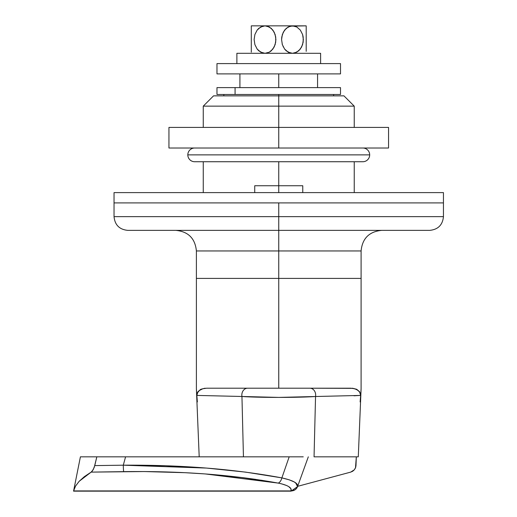<?xml version="1.0" encoding="UTF-8"?>
<svg xmlns="http://www.w3.org/2000/svg" width="517" height="517" viewBox="0 0 517 517"><rect width="100%" height="100%" fill="white"/><g stroke="black" fill="none" stroke-linecap="round" stroke-linejoin="round"><path stroke-width="0.78" d="M278.747 94.475L278.747 95.852L278.747 94.475L235.073 94.475L340.509 94.475L278.747 94.475M352.432 388.209L356.672 389.282L359.489 391.615M196.906 393.747L198.005 391.615L200.816 389.282L205.062 388.209M353.977 395.789L360.659 395.421L360.123 401.935L360.459 401.935L360.123 401.935L360.659 395.421L278.76 397.405L241.95 396.481L243.442 456.834L241.95 396.481L196.828 395.421L196.538 391.304L196.828 395.421L197.908 391.964L199.937 390.077L202.826 388.745L206.567 388.209L278.76 388.209L278.747 278.404L361.099 278.404L278.747 278.404L278.747 388.209L350.927 388.209L354.668 388.745L357.538 390.064L359.573 391.951L360.659 395.421L361.099 388.719L358.287 456.834M361.099 388.694L361.099 278.404L196.389 278.404L278.747 278.404L196.389 278.404L278.747 278.404L278.747 230.362L127.764 230.362L278.747 230.362L278.747 216.636L114.037 216.636L278.747 216.636L278.747 202.91L114.037 202.91L443.45 202.91L114.037 202.91L114.037 192.615L114.037 216.636L443.45 216.636C442.636 224.966 438.061 229.542 429.73 230.362M361.099 388.719L360.659 395.421L360.271 393.153L358.662 390.942L356.207 389.327L352.911 388.357L309.909 388.209A6.863 5.758 90 0 1 315.544 396.481L314.052 456.834L357.887 456.834M196.828 395.421L197.365 401.935L197.035 401.935L197.365 401.935L196.828 395.421L197.216 393.159L199.349 390.497L202.826 388.745L206.567 388.209L247.585 388.209A6.863 5.758 90 0 0 241.95 396.481A6.863 5.758 -90 0 1 247.585 388.209L309.909 388.209A6.863 5.758 -90 0 1 315.544 396.481L314.052 456.834L358.203 456.834M360.291 392.926L360.704 394.316M297.643 486.329L350.688 472.118L297.643 486.329M355.98 465.604L356.323 456.834L355.502 467.866L354.352 469.785L352.704 471.233L350.688 472.118L354.332 469.804L355.657 467.439L355.98 465.604M292.26 456.834L303.253 456.834M241.95 396.481C257.699 397.709 299.821 397.709 315.544 396.481M289.1 456.834L294.102 456.834M317.567 87.619L317.567 73.892L317.567 87.619M239.92 73.892L239.92 87.619L239.92 73.892M278.747 73.892L278.747 87.619L278.747 73.892L216.978 73.892L340.509 73.892L340.509 63.597L216.978 63.597L216.978 73.892L216.978 63.597L340.509 63.597L340.509 73.892L278.747 73.892M360.976 390.794L361.066 389.159M199.2 456.834L196.389 388.719M196.428 389.165L196.518 390.807M288.648 486.562L286.754 485.566L288.641 486.555L290.89 488.694L291.084 491.15L73.55 491.15L291.084 491.15L73.601 490.917L75.56 486.077L79.166 481.301L84.374 476.635L91.147 472.118L144.23 471.549L185.08 472.693L205.075 473.927L243.203 477.682L278.204 483.104L261.098 480.183M165.524 465.759L123.298 465.19L94.766 465.604L96.828 456.834L94.766 465.604L96.828 456.834L80.406 456.834L300.474 456.834M144.217 471.549L123.666 471.64C180.64 470.877 232.152 474.696 278.204 483.104L280.847 483.66M255.514 479.349L243.21 477.689M211.964 474.464L205.075 473.927M150.634 471.614L144.534 471.556M281.487 483.815L286.748 485.56M301.592 456.834L289.184 456.834L281.875 477.889A6.863 3.89 100.6 0 1 278.204 483.104C287.807 485.101 292.099 487.705 291.084 490.917L73.601 490.917L75.56 486.077L79.166 481.301L91.147 472.118L123.666 471.64A6.863 0.375 -90.8 0 1 123.298 465.19L165.446 465.752L206.529 468.072L245.633 472.124L281.597 477.837M206.852 468.098L174.41 466.108M278.204 483.104A6.863 3.89 -79.4 0 0 281.875 477.889L289.165 479.808L294.354 481.999L297.159 484.319L297.54 486.62C298.49 483.369 293.268 480.461 281.875 477.889L289.184 456.834L125.573 456.834L123.298 465.19L94.766 465.604L93.15 469.785L91.147 472.118L92.285 471.071L94.217 467.452L96.828 456.834L125.573 456.834L123.298 465.19A6.863 0.375 89.2 0 0 123.666 471.64M294.218 481.922L292.073 480.888M299.511 456.834L301.585 456.834M281.875 477.889C234.291 469.042 181.428 464.809 123.298 465.19L206.412 468.066M291.084 490.917A6.863 6.598 19.9 0 0 291.614 490.911L291.084 490.917A6.863 6.598 19.9 0 0 297.54 486.62L296.887 487.932M295.737 482.897L297.54 486.62A6.863 6.598 19.9 0 1 296.551 488.397L295.045 489.786L292.137 490.866M278.036 483.072L205.378 473.953M80.406 456.834L73.601 490.917M278.747 106.147L278.747 95.852L213.547 95.852L343.941 95.852L278.747 95.852L278.747 106.147L203.252 106.147L278.747 106.147L278.747 127.421L278.747 106.147L354.235 106.147L278.747 106.147M381.688 230.362C369.183 231.584 362.32 238.447 361.099 250.952L196.389 250.952L196.389 388.694M302.768 192.615L302.768 185.752L278.747 185.752L278.747 192.615L278.747 161.737L278.747 185.752L254.726 185.752L254.726 192.615L254.726 185.752L302.768 185.752L302.768 192.615M426.829 230.362L130.665 230.362M114.037 202.91L443.45 202.91L443.45 192.615L443.45 202.91L278.747 202.91L278.747 216.636L443.45 216.636L278.747 216.636L278.747 278.404L361.099 278.404L361.099 250.952M278.747 250.952L196.389 250.952L278.747 250.952M278.747 230.362L429.73 230.362L278.747 230.362M443.45 192.615L114.037 192.615L443.45 192.615M168.943 148.011L168.943 127.421L168.943 148.011L278.747 148.011L278.747 127.421L168.943 127.421L278.747 127.421L278.747 148.011L388.551 148.011L388.551 127.421L278.747 127.421L388.551 127.421L388.551 148.011L168.943 148.011M216.978 87.619L340.509 87.619L235.073 87.619L235.073 94.475L216.978 94.475L235.073 94.475L235.073 87.619L216.978 87.619L216.978 94.475M236.883 53.303L236.883 63.597L236.883 53.303L320.611 53.303L236.883 53.303M320.611 63.597L320.611 53.303L320.611 63.597M306.2 51.325L306.2 25.85L292.473 25.85L296.803 26.994L300.345 30.109L302.6 34.536L303.363 39.615L302.581 44.669L300.319 49.076L296.79 52.172L292.473 53.303L288.143 52.165L284.602 49.05L282.34 44.617L281.578 39.55L282.353 34.497L284.615 30.083L288.15 26.987L292.473 25.85L265.021 25.85L269.344 26.987L272.892 30.102L275.147 34.536L275.916 39.596L275.134 44.656L272.873 49.07L269.344 52.165L265.021 53.303L260.684 52.159L257.149 49.044L254.894 44.617L254.125 39.538L254.907 34.484L257.169 30.076L260.704 26.981L265.021 25.85L251.294 25.85L251.294 51.758M290.25 53.012L286.231 50.815L284.602 49.05L282.34 44.617L281.578 39.55L281.771 36.991L283.303 32.177L286.244 28.332L290.257 26.141L306.2 25.85L306.2 27.375M306.2 50.815L306.2 30.102M306.2 34.484L306.2 36.093M306.2 37.011L306.2 37.883M306.2 42.116L306.2 44.656M306.2 46.95L306.2 49.07M282.301 44.475L282.172 44.029M301.65 46.95L303.169 42.181L303.175 37.03L302.6 34.536L300.345 30.109L296.803 26.994L292.473 25.85L265.021 25.85L267.237 26.141L271.257 28.338L274.197 32.196L275.723 37.024L275.716 42.161L274.184 46.976L271.257 50.815L269.344 52.165L265.021 53.303L267.237 53.012M262.798 53.012L265.021 53.303L262.798 53.012L258.81 50.84M251.294 30.102L251.294 46.95M251.294 44.656L251.294 44.152M251.294 37.024L251.294 32.164M251.294 28.319L251.294 27.744M258.778 50.815L257.149 49.044L254.894 44.617L254.125 39.538L254.907 34.484L257.169 30.076L258.791 28.325L262.798 26.141L265.021 25.85L251.294 25.85L251.294 28.338M251.294 50.821L251.294 52.159M283.122 46.608L283.303 46.976M288.15 52.165L288.803 52.495M292.473 53.303L294.696 53.012L292.473 53.303M301.631 46.989L298.826 50.711M306.2 30.076L306.2 26.141M298.697 50.828L294.69 53.012M362.818 148.011A6.863 6.863 0 0 1 369.681 154.874A6.863 6.863 0 0 0 362.818 148.011M187.813 154.874A6.863 6.863 0 0 1 194.676 148.011A6.863 6.863 0 0 0 187.813 154.874L369.681 154.874L187.813 154.874A6.863 6.863 0 0 0 194.676 161.737A6.863 6.863 0 0 1 187.813 154.874M362.818 161.737A6.863 6.863 0 0 0 369.681 154.874A6.863 6.863 0 0 1 362.818 161.737L194.676 161.737M333.646 95.852L333.646 94.475M223.842 95.852L223.842 94.475M291.084 491.15L297.54 486.62L308.313 456.834M203.252 127.421L203.252 106.147L213.547 95.852M114.037 216.636C114.858 224.966 119.427 229.542 127.764 230.362M203.252 192.615L203.252 161.737M443.45 202.91L443.45 216.636M354.235 192.615L354.235 161.737M354.235 127.421L354.235 106.147L343.941 95.852M196.389 250.952C195.167 238.447 188.304 231.584 175.806 230.362M340.509 87.619L340.509 94.475"/></g></svg>
